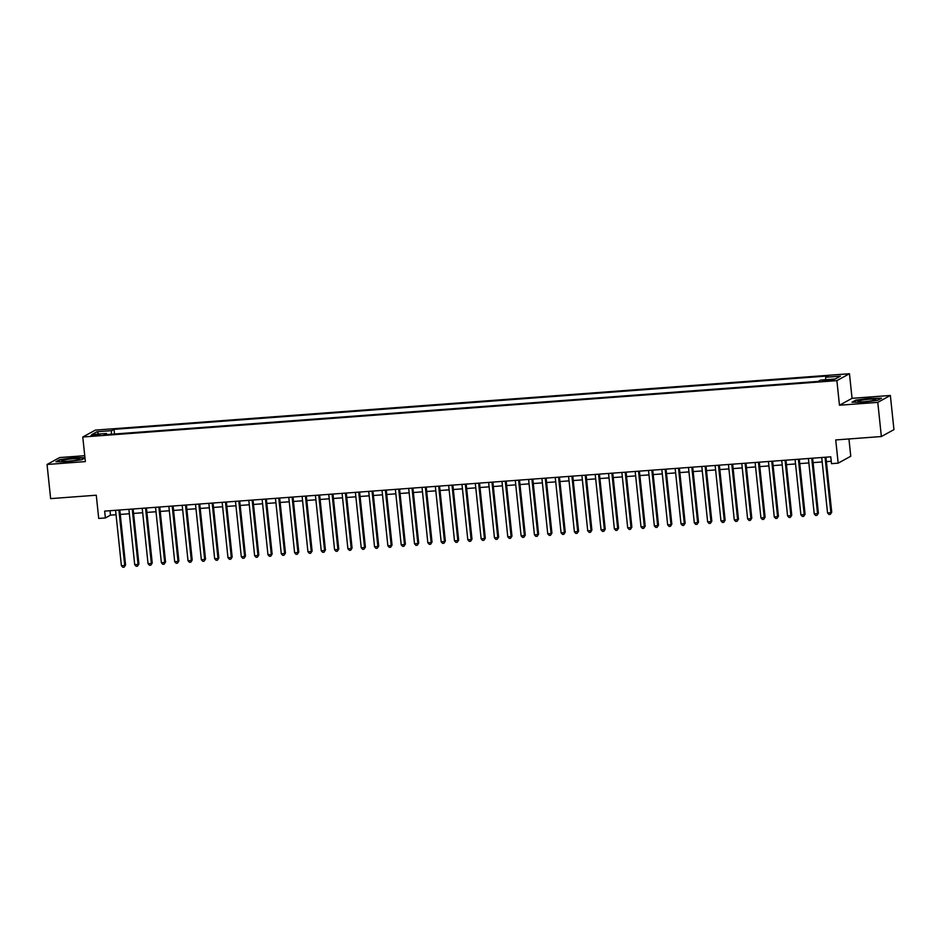 <?xml version="1.0" encoding="UTF-8"?>
<svg xmlns="http://www.w3.org/2000/svg" width="941" height="941" viewBox="0 0 941 941"><rect width="100%" height="100%" fill="white"/><g stroke="black" fill="none" stroke-linecap="round" stroke-linejoin="round"><path stroke-width="1.41" d="M94.276 435.754L99.77 434.695L96.453 434.554L90.971 435.612L94.276 435.754M84.737 455.691L59.636 457.561L47.05 464.478L50.638 498.624L96.276 495.213L98.711 518.444L105.38 517.95L110.485 515.15L116.037 514.727M849.464 373.73L95.359 430.108L82.773 437.012L836.878 380.635L849.464 373.73L852.052 398.325L839.466 405.23L877.777 402.372L890.362 395.467L852.052 398.325M890.362 395.467L893.95 429.625L881.364 436.53L835.726 439.941L838.172 463.16L850.758 456.256L848.935 438.953M877.777 402.372L881.364 436.53M838.172 463.16L831.503 463.666L830.785 456.832L104.663 511.116L105.38 517.95M830.68 379.682L822.434 380.929L828.574 380.846L833.891 379.811L830.68 379.682L830.785 380.611M106.909 434.577L106.462 433.483L104.086 434.789L818.223 381.411L820.611 380.093L835.255 379L840.431 376.165L825.775 377.259L828.162 375.953L114.014 429.343L111.638 430.649L111.179 434.26M106.462 433.483L91.806 434.577L96.982 431.743L111.638 430.649M839.466 405.23L836.878 380.635M47.05 464.478L85.36 461.608L82.773 437.012M120.26 514.421L129.364 513.739M133.587 513.421L142.691 512.739M146.914 512.422L156.006 511.739M160.229 511.434L169.333 510.751M173.556 510.434L182.66 509.751M186.883 509.434L195.975 508.752M200.21 508.446L209.302 507.764M213.525 507.446L222.629 506.764M226.852 506.446L235.956 505.764M240.178 505.446L249.271 504.776M253.494 504.458L262.598 503.776M266.821 503.459L275.925 502.776M280.147 502.459L289.24 501.788M293.474 501.471L302.567 500.788M306.79 500.471L315.894 499.789M320.116 499.471L329.221 498.801M333.443 498.483L342.536 497.801M346.759 497.483L355.863 496.801M360.085 496.483L369.19 495.813M373.412 495.495L382.505 494.813M386.739 494.495L395.832 493.813M400.054 493.496L409.159 492.813M413.381 492.508L422.485 491.825M426.708 491.508L435.801 490.826M440.023 490.508L449.128 489.826M453.35 489.52L462.454 488.838M466.677 488.52L475.77 487.838M480.004 487.52L489.097 486.838M493.319 486.532L502.423 485.85M506.646 485.532L515.75 484.85M519.973 484.533L529.065 483.85M533.288 483.545L542.392 482.862M546.615 482.545L555.719 481.863M559.942 481.545L569.034 480.863M573.269 480.545L582.361 479.875M586.584 479.557L595.688 478.875M599.911 478.557L609.015 477.875M613.238 477.558L622.33 476.887M626.553 476.569L635.657 475.887M639.88 475.57L648.984 474.887M653.207 474.57L662.299 473.899M666.522 473.582L675.626 472.9M679.849 472.582L688.953 471.9M693.176 471.582L702.28 470.912M706.503 470.594L715.595 469.912M719.818 469.594L728.922 468.912M733.145 468.594L742.249 467.912M746.472 467.606L755.564 466.924M759.787 466.607L768.891 465.924M773.114 465.607L782.218 464.925M786.441 464.619L795.545 463.937M799.768 463.619L808.86 462.937M813.083 462.619L822.187 461.937M826.41 461.631L831.256 461.266M110.015 510.716L110.485 515.15M825.469 379.741L825.775 377.259M114.508 434.013L114.014 429.343M96.982 431.743L98.793 434.06M870.531 398.137L855.781 400.137L851.993 402.207L862.956 402.289L877.706 400.29L881.494 398.208L870.566 398.466M84.949 457.726L74.457 457.644L59.706 459.643L55.907 461.725L66.87 461.808L81.632 459.808L84.972 457.973M825.057 457.255L830.879 512.669L827.539 512.916L821.716 457.514M825.939 457.197L831.726 512.198L830.315 514.374L828.986 514.48L827.539 512.916M831.726 512.198L830.315 514.374M864.567 401.701A8.987 1.012 -6 0 0 875.553 399.76A8.987 1.012 -6 0 0 868.99 399.266A8.987 1.012 -6 0 0 858.027 401.607A8.987 1.012 -6 0 0 864.567 401.701M869.049 401.231A6.152 0.694 -6 0 0 868.461 401.266A6.152 0.694 -6 0 0 864.708 401.689M852.852 402.219L856.157 400.407L870.449 398.466L880.894 398.549M77.091 460.043A8.987 1.012 -6 0 0 79.479 459.279A8.987 1.012 -6 0 0 74.821 458.667A8.987 1.012 -6 0 0 64.294 459.949A8.987 1.012 -6 0 0 61.953 461.114A8.987 1.012 -6 0 0 68.199 461.231A8.987 1.012 -6 0 0 77.091 460.043M72.963 460.749A6.152 0.694 -6 0 0 68.622 461.196M56.778 461.737L60.071 459.926L74.363 457.985L84.808 458.055M811.73 458.255L817.553 513.657L814.224 513.915L808.401 458.502M812.624 458.185L818.399 513.198L817 515.374L815.659 515.468L814.224 513.915M818.399 513.198L817 515.374M798.403 459.255L804.226 514.656L800.897 514.903L795.074 459.502M799.297 459.184L805.084 514.186L803.673 516.374L802.344 516.468L800.897 514.903M805.084 514.186L803.673 516.374M785.076 460.243L790.899 515.656L787.57 515.903L781.748 460.502M785.97 460.184L791.757 515.186L790.346 517.362L789.017 517.468L787.57 515.903M791.757 515.186L790.346 517.362M771.761 461.243L777.584 516.644L774.255 516.903L768.432 461.49M772.655 461.172L778.43 516.186L777.019 518.362L775.69 518.456L774.255 516.903M778.43 516.186L777.019 518.362M758.434 462.243L764.257 517.644L760.928 517.891L755.105 462.49M759.328 462.172L765.104 517.174L763.704 519.361L762.363 519.456L760.928 517.891M765.104 517.174L763.704 519.361M745.107 463.243L750.93 518.644L747.601 518.891L741.779 463.49M746.001 463.172L751.788 518.173L750.377 520.349L749.048 520.455L747.601 518.891M751.788 518.173L750.377 520.349M731.792 464.231L737.615 519.644L734.274 519.891L728.452 464.478M732.674 464.172L738.462 519.173L737.05 521.349L735.721 521.443L734.274 519.891M738.462 519.173L737.05 521.349M718.465 465.23L724.288 520.632L720.959 520.879L715.136 465.477M719.359 465.16L725.135 520.173L723.735 522.349L722.394 522.443L720.959 520.879M725.135 520.173L723.735 522.349M705.138 466.23L710.961 521.632L707.632 521.879L701.81 466.477M706.032 466.16L711.819 521.161L710.408 523.337L709.079 523.443L707.632 521.879M711.819 521.161L710.408 523.337M691.811 467.218L697.646 522.631L694.305 522.878L688.483 467.465M692.705 467.159L698.493 522.161L697.081 524.337L695.752 524.431L694.305 522.878M698.493 522.161L697.081 524.337M678.496 468.218L684.319 523.619L680.99 523.866L675.168 468.465M679.39 468.147L685.166 523.161L683.754 525.337L682.425 525.431L680.99 523.866M685.166 523.161L683.754 525.337M665.169 469.218L670.992 524.619L667.663 524.866L661.841 469.465M666.063 469.147L671.839 524.149L670.439 526.325L669.098 526.431L667.663 524.866M671.839 524.149L670.439 526.325M651.842 470.206L657.665 525.619L654.336 525.866L648.514 470.453M652.736 470.147L658.524 525.149L657.112 527.325L655.783 527.43L654.336 525.866M658.524 525.149L657.112 527.325M638.527 471.206L644.35 526.607L641.009 526.854L635.187 471.453M639.409 471.135L645.197 526.148L643.785 528.324L642.456 528.419L641.009 526.854M645.197 526.148L643.785 528.324M625.2 472.206L631.023 527.607L627.694 527.854L621.872 472.453M626.094 472.135L631.87 527.136L630.47 529.312L629.129 529.418L627.694 527.854M631.87 527.136L630.47 529.312M611.873 473.194L617.696 528.607L614.367 528.854L608.545 473.441M612.767 473.135L618.555 528.136L617.143 530.312L615.814 530.418L614.367 528.854M618.555 528.136L617.143 530.312M598.547 474.193L604.381 529.595L601.04 529.842L595.218 474.44M599.441 474.123L605.228 529.136L603.816 531.312L602.487 531.406L601.04 529.842M605.228 529.136L603.816 531.312M585.231 475.193L591.054 530.595L587.725 530.842L581.903 475.44M586.125 475.123L591.901 530.124L590.489 532.3L589.16 532.406L587.725 530.842M591.901 530.124L590.489 532.3M571.905 476.181L577.727 531.594L574.398 531.841L568.576 476.44M572.798 476.122L578.574 531.124L577.174 533.3L575.833 533.406L574.398 531.841M578.574 531.124L577.174 533.3M558.578 477.181L564.4 532.582L561.071 532.841L555.249 477.428M559.472 477.111L565.259 532.124L563.847 534.3L562.518 534.394L561.071 532.841M565.259 532.124L563.847 534.3M545.262 478.181L551.085 533.582L547.744 533.829L541.922 478.428M546.145 478.11L551.932 533.112L550.52 535.288L549.191 535.394L547.744 533.829M551.932 533.112L550.52 535.288M531.936 479.169L537.758 534.582L534.429 534.829L528.607 479.428M532.829 479.11L538.605 534.112L537.205 536.288L535.864 536.394L534.429 534.829M538.605 534.112L537.205 536.288M518.609 480.169L524.431 535.57L521.102 535.829L515.28 480.416M519.503 480.098L525.29 535.111L523.878 537.287L522.549 537.382L521.102 535.829M525.29 535.111L523.878 537.287M505.282 481.169L511.116 536.57L507.775 536.817L501.953 481.416M506.176 481.098L511.963 536.099L510.551 538.287L509.222 538.381L507.775 536.817M511.963 536.099L510.551 538.287M491.967 482.157L497.789 537.57L494.46 537.817L488.638 482.415M492.861 482.098L498.636 537.099L497.224 539.275L495.895 539.381L494.46 537.817M498.636 537.099L497.224 539.275M478.64 483.156L484.462 538.558L481.133 538.817L475.311 483.403M479.534 483.086L485.309 538.099L483.909 540.275L482.568 540.369L481.133 538.817M485.309 538.099L483.909 540.275M465.313 484.156L471.135 539.558L467.806 539.805L461.984 484.403M466.207 484.086L471.994 539.087L470.582 541.275L469.253 541.369L467.806 539.805M471.994 539.087L470.582 541.275M451.998 485.144L457.82 540.557L454.491 540.804L448.657 485.403M452.88 485.085L458.667 540.087L457.255 542.263L455.926 542.369L454.491 540.804M458.667 540.087L457.255 542.263M438.671 486.144L444.493 541.545L441.164 541.804L435.342 486.391M439.565 486.074L445.34 541.087L443.94 543.263L442.599 543.357L441.164 541.804M445.34 541.087L443.94 543.263M425.344 487.144L431.166 542.545L427.837 542.792L422.015 487.391M426.238 487.073L432.025 542.075L430.613 544.263L429.284 544.357L427.837 542.792M432.025 542.075L430.613 544.263M412.017 488.144L417.851 543.545L414.51 543.792L408.688 488.391M412.911 488.073L418.698 543.075L417.286 545.251L415.957 545.357L414.51 543.792M418.698 543.075L417.286 545.251M398.702 489.132L404.524 544.545L401.195 544.792L395.373 489.379M399.596 489.073L405.371 544.074L403.96 546.25L402.63 546.345L401.195 544.792M405.371 544.074L403.96 546.25M385.375 490.132L391.197 545.533L387.868 545.78L382.046 490.379M386.269 490.061L392.044 545.074L390.644 547.25L389.303 547.344L387.868 545.78M392.044 545.074L390.644 547.25M372.048 491.131L377.87 546.533L374.542 546.78L368.719 491.378M372.942 491.061L378.729 546.062L377.317 548.238L375.988 548.344L374.542 546.78M378.729 546.062L377.317 548.238M358.733 492.119L364.555 547.533L361.226 547.78L355.392 492.366M359.627 492.061L365.402 547.062L363.991 549.238L362.661 549.332L361.226 547.78M365.402 547.062L363.991 549.238M345.406 493.119L351.228 548.521L347.899 548.768L342.077 493.366M346.3 493.049L352.075 548.062L350.675 550.238L349.334 550.332L347.899 548.768M352.075 548.062L350.675 550.238M332.079 494.119L337.901 549.52L334.573 549.767L328.75 494.366M332.973 494.049L338.76 549.05L337.349 551.226L336.019 551.332L334.573 549.767M338.76 549.05L337.349 551.226M318.752 495.107L324.586 550.52L321.246 550.767L315.423 495.354M319.646 495.048L325.433 550.05L324.022 552.226L322.692 552.332L321.246 550.767M325.433 550.05L324.022 552.226M305.437 496.107L311.259 551.508L307.93 551.755L302.108 496.354M306.331 496.036L312.106 551.05L310.695 553.226L309.366 553.32L307.93 551.755M312.106 551.05L310.695 553.226M292.11 497.107L297.932 552.508L294.604 552.755L288.781 497.354M293.004 497.036L298.779 552.038L297.38 554.214L296.039 554.32L294.604 552.755M298.779 552.038L297.38 554.214M278.783 498.095L284.605 553.508L281.277 553.755L275.454 498.342M279.677 498.036L285.464 553.037L284.053 555.214L282.723 555.319L281.277 553.755M285.464 553.037L284.053 555.214M265.468 499.095L271.29 554.496L267.962 554.743L262.127 499.342M266.362 499.024L272.137 554.037L270.726 556.213L269.397 556.307L267.962 554.743M272.137 554.037L270.726 556.213M252.141 500.094L257.963 555.496L254.635 555.743L248.812 500.341M253.035 500.024L258.81 555.025L257.411 557.201L256.07 557.307L254.635 555.743M258.81 555.025L257.411 557.201M238.814 501.082L244.636 556.496L241.308 556.743L235.485 501.341M239.708 501.024L245.495 556.025L244.084 558.201L242.754 558.307L241.308 556.743M245.495 556.025L244.084 558.201M225.487 502.082L231.321 557.484L227.981 557.742L222.158 502.329M226.381 502.012L232.168 557.025L230.757 559.201L229.428 559.295L227.981 557.742M232.168 557.025L230.757 559.201M212.172 503.082L217.994 558.484L214.666 558.731L208.843 503.329M213.066 503.012L218.841 558.013L217.43 560.189L216.101 560.295L214.666 558.731M218.841 558.013L217.43 560.189M198.845 504.07L204.667 559.483L201.339 559.73L195.516 504.329M199.739 504.011L205.514 559.013L204.115 561.189L202.774 561.295L201.339 559.73M205.514 559.013L204.115 561.189M185.518 505.07L191.341 560.471L188.012 560.73L182.189 505.317M186.412 504.999L192.199 560.013L190.788 562.189L189.459 562.283L188.012 560.73M192.199 560.013L190.788 562.189M172.203 506.07L178.025 561.471L174.697 561.718L168.862 506.317M173.097 505.999L178.872 561.001L177.461 563.188L176.132 563.283L174.697 561.718M178.872 561.001L177.461 563.188M158.876 507.058L164.699 562.471L161.37 562.718L155.547 507.317M159.77 506.999L165.545 562L164.146 564.177L162.805 564.282L161.37 562.718M165.545 562L164.146 564.177M145.549 508.058L151.372 563.459L148.043 563.718L142.22 508.305M146.443 507.987L152.23 563L150.819 565.176L149.49 565.27L148.043 563.718M152.23 563L150.819 565.176M132.234 509.057L138.056 564.459L134.716 564.706L128.893 509.304M133.116 508.987L138.903 563.988L137.492 566.176L136.163 566.27L134.716 564.706M138.903 563.988L137.492 566.176M118.907 510.046L124.73 565.459L121.401 565.706L115.578 510.304M119.801 509.987L125.576 564.988L124.165 567.164L122.836 567.27L121.401 565.706M125.576 564.988L124.165 567.164M827.857 380.893L827.751 379.905"/></g></svg>
